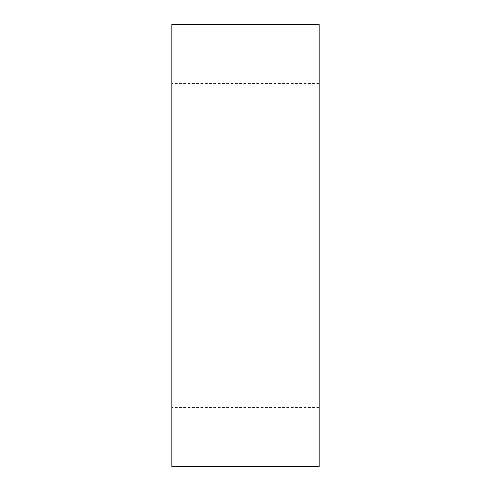 <?xml version="1.0" encoding="UTF-8"?>
<svg xmlns="http://www.w3.org/2000/svg" width="491" height="491" viewBox="0 0 491 491"><rect width="100%" height="100%" fill="white"/><g stroke="black" fill="none" stroke-linecap="round" stroke-linejoin="round"><path stroke-width="0.37" stroke-dasharray="2.46 1.84" d="M171.85 466.45L171.85 24.55M319.15 466.45L319.15 24.55M319.15 245.5L319.15 407.53L319.15 245.5M171.85 245.5L171.85 407.53L171.85 245.5M319.15 83.47L171.85 83.47M319.15 407.53L171.85 407.53"/><path stroke-width="0.74" d="M319.15 245.5L319.15 466.45L171.85 466.45L171.85 24.55L319.15 24.55L319.15 245.5"/></g></svg>
